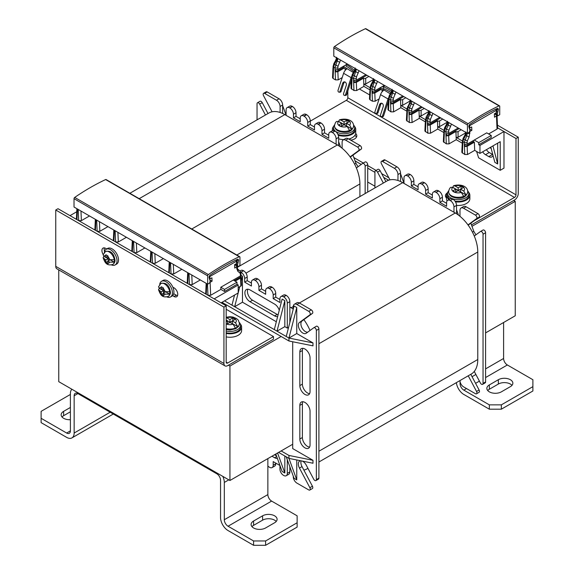 <?xml version="1.0" encoding="UTF-8"?>
<svg xmlns="http://www.w3.org/2000/svg" width="574" height="574" viewBox="0 0 574 574"><rect width="100%" height="100%" fill="white"/><g stroke="black" fill="none" stroke-linecap="round" stroke-linejoin="round"><path stroke-width="0.86" d="M58.756 269.888L58.756 381.667L229.937 480.495L292.704 444.254M485.59 332.898L515.244 315.779L515.244 201.338L513.744 200.469M228.438 365.193L229.937 366.054L281.145 336.493M471.979 226.314L515.244 201.338M351.015 138.269A8.495 4.908 180 0 1 349.272 139.324M367.712 182.051L374.922 186.213M229.937 480.495L229.937 366.054M276.324 321.749L242.479 302.204L234.666 306.717L274.315 329.605L282.121 299.083L284.826 300.647L284.826 326.656L287.301 328.084L287.301 303.115A5.094 2.942 -120 0 0 283.7 296.873L286.247 295.402A5.094 2.942 60 0 1 289.856 301.644L289.856 322.409M242.479 302.204L242.479 276.194L240.98 275.333M239.961 270.985L240.908 270.44A5.094 2.942 60 0 1 243.455 270.691L240.901 272.169A5.094 2.942 -120 0 0 240.678 272.047M240.901 272.169L243.606 270.777A5.094 2.942 60 0 1 247.207 277.02L247.207 280.664L251.412 283.09M252.467 280.062L255.021 278.591A5.094 2.942 60 0 1 257.568 278.842L255.014 280.313A5.094 2.942 -120 0 0 252.467 280.062A5.094 2.942 -120 0 0 251.412 282.394L251.412 286.039L244.653 282.135L244.653 278.498A5.094 2.942 -120 0 0 241.051 272.255M255.014 280.313L257.87 279.014A5.094 2.942 60 0 1 261.471 285.256L261.471 288.901L265.676 291.327M266.731 288.299L269.285 286.828A5.094 2.942 60 0 1 271.832 287.079L269.278 288.55A5.094 2.942 -120 0 0 266.731 288.299A5.094 2.942 -120 0 0 265.676 290.631L265.676 294.275L258.917 290.372L258.917 286.735A5.094 2.942 -120 0 0 255.315 280.492M269.278 288.55L272.133 287.251A5.094 2.942 60 0 1 275.735 293.493L275.735 297.131L279.94 299.563M280.995 296.536L283.549 295.065A5.094 2.942 60 0 1 286.096 295.316L283.549 296.787A5.094 2.942 -120 0 0 280.995 296.536A5.094 2.942 -120 0 0 279.94 298.867L279.94 302.512L273.188 298.609L273.188 294.964A5.094 2.942 -120 0 0 269.579 288.722M279.258 310.254A7.218 4.169 -120 0 0 274.609 304.112L249.984 289.899A7.218 4.169 -120 0 0 246.375 289.54A7.218 4.169 -120 0 0 245.27 295.323A7.218 4.169 -120 0 0 249.984 301.687L274.609 315.901A7.218 4.169 -120 0 0 277.665 316.496M275.793 454.02L282.121 471.433L284.826 472.998L284.826 456.007M267.857 465.98A5.094 2.942 -120 0 0 269.278 467.143L269.579 467.315A5.094 2.942 -120 0 0 272.126 467.573A5.094 2.942 -120 0 0 273.188 465.234L273.188 461.596L279.94 465.5L279.94 469.137A5.094 2.942 -120 0 0 283.549 475.38L283.7 475.466A5.094 2.942 -120 0 0 286.247 475.717A5.094 2.942 -120 0 0 287.301 473.385L287.301 459.724M277.386 458.396A7.218 4.169 60 0 1 274.609 457.736L271.983 456.222M313.863 327.697L316.281 326.297A2.124 1.227 60 0 1 316.346 326.254A2.124 1.227 60 0 1 317.982 326.828A2.124 1.227 60 0 1 318.907 328.967L316.353 330.437A2.124 1.227 -120 0 0 315.427 328.299A2.124 1.227 -120 0 0 313.791 327.732A2.124 1.227 -120 0 0 313.727 327.776L306.222 333.257A6.371 3.681 -120 0 1 306.028 333.386A6.371 3.681 -120 0 1 299.757 329.878A6.371 3.681 -120 0 1 299.463 322.473L302.017 321.002A6.371 3.681 -120 0 0 301.917 327.697A6.371 3.681 -120 0 0 307.671 332.195M316.353 330.437L316.353 479.62L318.907 478.142A2.124 1.227 60 0 1 318.47 479.118L315.915 480.589A2.124 1.227 -120 0 0 316.353 479.62M302.218 461.066A6.371 3.681 60 0 1 306.222 465.091L313.727 479.247A2.124 1.227 -120 0 0 315.915 480.589M293.307 476.262L293.307 476.858A5.094 2.942 -120 0 0 296.909 483.1L308.747 489.931A2.124 1.227 -120 0 0 309.809 490.038A2.124 1.227 -120 0 0 309.874 487.699L299.463 468.075A6.371 3.681 60 0 1 299.657 461.066A6.371 3.681 60 0 1 300.726 460.764M278.591 452.405L286.247 456.825L294.06 478.329L296.758 479.886L296.758 459.968M292.704 341.76L292.704 448.588L312.981 460.298L312.981 463.24L288.952 458.389L296.758 479.886M221.98 302.333L288.952 340.999L312.981 345.857L312.981 342.908L296.758 333.544L288.952 338.057L296.758 307.535L296.758 333.544M284.826 326.656L277.012 331.162L286.247 336.493L294.06 305.978L296.758 307.535M294.362 304.249L296.916 302.778A5.094 2.942 60 0 1 299.463 303.029L296.909 304.507A5.094 2.942 -120 0 0 294.362 304.249A5.094 2.942 -120 0 0 293.307 306.581L293.307 308.912M296.909 304.507L308.747 311.338L311.302 309.867A2.124 1.227 60 0 1 312.672 311.675A2.124 1.227 60 0 1 312.428 313.397L303.861 319.653A31.857 18.39 -120 0 1 310.01 330.488M299.463 322.473L309.874 314.868A2.124 1.227 -120 0 0 310.118 313.146A2.124 1.227 -120 0 0 308.747 311.338M310.046 444.907L310.046 411.271A7.218 4.169 -120 0 0 306.896 404.003A7.218 4.169 -120 0 0 301.336 402.065A7.218 4.169 -120 0 0 299.836 405.373L299.836 439.01A7.218 4.169 -120 0 0 302.993 446.278A7.218 4.169 -120 0 0 308.554 448.215A7.218 4.169 -120 0 0 310.046 444.907M310.046 357.867A7.218 4.169 -120 0 0 306.896 350.599A7.218 4.169 -120 0 0 301.336 348.662A7.218 4.169 -120 0 0 299.836 351.97L299.836 385.606A7.218 4.169 -120 0 0 302.993 392.874A7.218 4.169 -120 0 0 308.554 394.804A7.218 4.169 -120 0 0 310.046 391.504L310.046 357.867M275.735 463.067L275.735 463.763A5.094 2.942 60 0 1 274.681 466.095L272.126 467.573M289.856 466.748L289.856 471.914A5.094 2.942 60 0 1 288.801 474.246L286.247 475.717M318.907 328.967L318.907 478.142M299.463 303.029L311.302 309.867M309.809 490.038L312.364 488.56A2.124 1.227 60 0 0 312.428 486.228L303.861 470.07A31.857 18.39 -120 0 0 307.054 468.85A31.857 18.39 -120 0 0 307.922 468.298M299.384 302.986L455.254 212.997L402.697 182.654A31.857 18.39 60 0 0 397.969 180.501A31.857 18.39 60 0 0 389.968 179.856L381.401 163.705A2.124 1.227 -120 0 1 381.466 161.366A2.124 1.227 -120 0 1 382.528 161.473L394.367 168.304L396.921 166.833A5.094 2.942 60 0 1 400.523 173.075L400.523 181.52M293.257 309.099A31.857 18.39 -120 0 0 291.133 307.757L289.856 307.018M237.306 267.369L386.768 181.075A31.857 18.39 60 0 1 389.968 179.856M455.254 212.997A31.857 18.39 60 0 1 459.982 216.312A31.857 18.39 60 0 1 467.982 224.9A31.857 18.39 60 0 1 474.268 236.029A31.857 18.39 60 0 1 477.776 252.008L477.776 359.511A31.857 18.39 60 0 1 474.268 371.435A31.857 18.39 60 0 1 471.182 374.097L318.907 462.005M410.13 174.46L407.576 175.938A5.094 2.942 -120 0 0 405.029 175.68L407.583 174.209A5.094 2.942 60 0 1 410.13 174.46L410.281 174.546A5.094 2.942 60 0 1 413.883 180.788L413.883 184.433L418.087 186.859M452.778 199.085L450.224 200.556A5.094 2.942 -120 0 0 447.677 200.304L450.231 198.834A5.094 2.942 60 0 1 452.778 199.085L452.929 199.171A5.094 2.942 60 0 1 456.531 205.413L456.531 213.779M438.514 190.848L435.96 192.319A5.094 2.942 -120 0 0 433.413 192.068L435.96 190.597A5.094 2.942 60 0 1 438.514 190.848L438.816 191.02A5.094 2.942 60 0 1 442.418 197.262L442.418 200.907L446.622 203.332M424.243 182.611L421.696 184.082A5.094 2.942 -120 0 0 419.149 183.831L421.696 182.36A5.094 2.942 60 0 1 424.243 182.611L424.545 182.783A5.094 2.942 60 0 1 428.154 189.025L428.154 192.67L432.358 195.095M383.332 183.063L377.549 172.157A2.124 1.227 -120 0 0 375.36 170.815L377.914 169.337A2.124 1.227 60 0 1 380.096 170.679L385.886 181.592M381.466 161.366L384.02 159.895A2.124 1.227 60 0 1 385.082 159.995L396.921 166.833M480.538 231.466L482.956 230.066A2.124 1.227 60 0 1 483.021 230.023A2.124 1.227 60 0 1 484.657 230.597A2.124 1.227 60 0 1 485.59 232.735L485.59 381.911A2.124 1.227 60 0 1 485.145 382.887L482.598 384.358A2.124 1.227 -120 0 0 483.035 383.389L485.59 381.911M466.138 206.798L463.591 208.276A5.094 2.942 -120 0 0 461.044 208.018L463.591 206.547A5.094 2.942 60 0 1 466.138 206.798L477.977 213.636A2.124 1.227 60 0 1 479.347 215.444A2.124 1.227 60 0 1 479.103 217.166L468.693 224.771A6.371 3.681 -120 0 0 468.226 225.23M470.795 374.32L479.103 389.997A2.124 1.227 60 0 1 479.039 392.329L476.492 393.807A2.124 1.227 -120 0 0 476.549 391.468L468.241 375.798M405.029 175.68A5.094 2.942 -120 0 0 403.974 178.019L403.974 183.393M407.576 175.938L410.281 174.546M413.883 184.433L411.336 185.904L411.336 182.267A5.094 2.942 -120 0 0 407.727 176.024M411.336 185.904L418.087 189.807L418.087 186.163A5.094 2.942 -120 0 1 419.149 183.831M421.696 184.082L424.545 182.783M428.154 192.67L425.599 194.141L425.599 190.503A5.094 2.942 -120 0 0 421.998 184.261M425.599 194.141L432.358 198.044L432.358 194.399A5.094 2.942 -120 0 1 433.413 192.068M435.96 192.319L438.816 191.02M442.418 200.907L439.863 202.378L439.863 198.733A5.094 2.942 -120 0 0 436.262 192.491M439.863 202.378L446.622 206.281L446.622 202.636A5.094 2.942 -120 0 1 447.677 200.304M450.224 200.556L452.929 199.171M453.977 212.258L453.977 206.884A5.094 2.942 -120 0 0 450.375 200.642M374.922 187.92L374.922 171.784A2.124 1.227 -120 0 1 375.36 170.815M474.268 236.029L480.409 231.544A2.124 1.227 -120 0 1 480.474 231.501A2.124 1.227 -120 0 1 482.11 232.068A2.124 1.227 -120 0 1 483.035 234.206L483.035 383.389M474.268 371.435L480.409 383.016A2.124 1.227 -120 0 0 482.598 384.358M394.367 168.304A5.094 2.942 -120 0 1 397.969 174.546L397.969 180.501M463.591 208.276L475.43 215.107A2.124 1.227 -120 0 1 476.793 216.922A2.124 1.227 -120 0 1 476.549 218.637L467.982 224.9M459.982 216.312L459.982 210.357A5.094 2.942 -120 0 1 461.044 208.018M476.492 393.807A2.124 1.227 -120 0 1 475.43 393.699L463.591 386.869A5.094 2.942 -120 0 1 459.982 380.627L459.982 380.562M475.918 234.823L473.801 231.336L470.845 223.2M472.445 232.118L473.801 231.336M458.483 215.128L456.531 209.761M403.974 183.178L400.523 173.671M312.981 460.298L288.952 455.44L288.952 458.389L286.247 456.825M281.145 450.934L288.952 455.44M277.558 453.001L284.826 472.998M247.882 289.203A7.218 4.169 -120 0 0 252.538 300.209L277.163 314.43A7.218 4.169 -120 0 0 278.081 314.868M276.46 455.856L274.537 454.744M302.842 401.735A7.218 4.169 -120 0 0 302.39 403.902L302.39 437.539A7.218 4.169 -120 0 0 309.594 447.074M302.842 348.332A7.218 4.169 -120 0 0 302.39 350.499L302.39 384.135A7.218 4.169 -120 0 0 309.594 393.664M302.017 321.002L303.861 319.653M299.463 468.075L302.017 466.597L303.861 470.07M302.017 466.597A6.371 3.681 60 0 1 301.171 460.857M273.188 298.609L275.735 297.131M258.917 290.372L261.471 288.901M244.653 282.135L247.207 280.664M312.981 342.908L288.952 338.057L286.247 336.493M287.301 328.084L288.593 327.338M238.181 292.984L234.666 306.717L224.534 300.862M238.196 292.927L239.745 286.878M241.267 280.923L242.479 276.194M231.968 305.153L234.544 295.086M274.315 329.605L277.012 331.162L284.826 300.647M288.952 340.999L288.952 338.057M129.875 193.28L268.897 113.021A31.857 18.39 60 0 1 272.09 111.801A31.857 18.39 60 0 1 280.09 112.447A31.857 18.39 60 0 1 284.826 114.599L337.376 144.942A31.857 18.39 60 0 1 342.111 148.25A31.857 18.39 60 0 1 350.111 156.846A31.857 18.39 60 0 1 356.389 167.974A31.857 18.39 60 0 1 359.905 183.953L359.905 196.588M334.9 131.03L332.346 132.501A5.094 2.942 -120 0 0 329.799 132.25L332.353 130.779A5.094 2.942 60 0 1 334.9 131.03L335.051 131.116A5.094 2.942 60 0 1 338.653 137.358L338.653 145.724M328.744 135.277L324.54 132.845L321.985 134.323L321.985 130.678A5.094 2.942 -120 0 0 318.383 124.436L320.938 122.965A5.094 2.942 60 0 1 324.54 129.207L324.54 132.845M320.636 122.793L318.082 124.264A5.094 2.942 -120 0 0 315.535 124.013L318.089 122.542A5.094 2.942 60 0 1 320.636 122.793L320.938 122.965M314.48 127.041L310.276 124.615L307.721 126.086L307.721 122.449A5.094 2.942 -120 0 0 304.12 116.206L306.674 114.728A5.094 2.942 60 0 1 310.276 120.971L310.276 124.615M306.373 114.556L303.818 116.027A5.094 2.942 -120 0 0 301.271 115.776L303.825 114.305A5.094 2.942 60 0 1 306.373 114.556L306.674 114.728M300.216 118.804L296.012 116.379L293.458 117.849L293.458 114.212A5.094 2.942 -120 0 0 289.856 107.969L292.403 106.491A5.094 2.942 60 0 1 296.012 112.734L296.012 116.379M292.252 106.405L289.705 107.883A5.094 2.942 -120 0 0 287.158 107.625L289.705 106.154A5.094 2.942 60 0 1 292.252 106.405L292.403 106.491M362.66 163.411L365.086 162.012A2.124 1.227 60 0 1 365.15 161.968A2.124 1.227 60 0 1 366.786 162.542A2.124 1.227 60 0 1 367.712 164.681L367.712 192.082M348.267 138.743L345.713 140.221A5.094 2.942 -120 0 0 343.166 139.963L345.72 138.492A5.094 2.942 60 0 1 348.267 138.743L360.106 145.581A2.124 1.227 60 0 1 361.469 147.389A2.124 1.227 60 0 1 361.225 149.111L350.822 156.716A6.371 3.681 -120 0 0 350.348 157.176M267.204 91.94L264.65 93.418A2.124 1.227 -120 0 0 263.588 93.311L266.142 91.84A2.124 1.227 60 0 1 267.204 91.94L279.043 98.778A5.094 2.942 60 0 1 282.645 105.02L282.645 113.465M268.008 113.537L262.225 102.624A2.124 1.227 60 0 0 260.036 101.282L257.482 102.76A2.124 1.227 -120 0 0 257.044 103.729L257.044 119.866M287.158 107.625A5.094 2.942 -120 0 0 286.096 109.964L286.096 115.338M301.271 115.776A5.094 2.942 -120 0 0 300.216 118.108L300.216 121.753L293.458 117.849M315.535 124.013A5.094 2.942 -120 0 0 314.48 126.345L314.48 129.989L307.721 126.086M329.799 132.25A5.094 2.942 -120 0 0 328.744 134.581L328.744 138.226L321.985 134.323M332.346 132.501L335.051 131.116M336.106 144.203L336.106 138.829A5.094 2.942 -120 0 0 332.497 132.587M356.389 167.974L362.531 163.49A2.124 1.227 -120 0 1 362.596 163.447A2.124 1.227 -120 0 1 364.232 164.013A2.124 1.227 -120 0 1 365.157 166.151L365.157 193.553M265.453 115.008L259.67 104.102A2.124 1.227 -120 0 0 257.482 102.76M264.65 93.418L276.489 100.249A5.094 2.942 -120 0 1 280.09 106.491L280.09 112.447M272.09 111.801L263.523 95.65A2.124 1.227 -120 0 1 263.588 93.311M345.713 140.221L357.552 147.052A2.124 1.227 -120 0 1 358.922 148.86A2.124 1.227 -120 0 1 358.678 150.582L350.111 156.846M342.111 148.25L342.111 142.302A5.094 2.942 -120 0 1 343.166 139.963M354.567 164.064L355.923 163.281L358.04 166.769M340.604 147.073L338.653 141.706M355.923 163.281L352.967 155.145M286.096 115.123L282.645 105.616M460.061 381.509L460.061 383.611L460.599 383.303M489.342 404.857L501.353 404.857L532.887 386.646L532.887 390.987L501.353 409.19L489.342 409.19L489.342 404.857L463.814 390.119A5.31 3.064 60 0 1 460.061 383.611M489.342 409.19L463.814 394.453A10.619 6.127 -120 0 1 456.373 382.643M503.606 322.495L503.606 358.47A5.31 3.064 -120 0 0 507.359 364.978L532.887 379.715L532.887 386.646M511.979 385.348A8.495 4.908 0 0 0 498.354 384.049L489.342 389.251A8.495 4.908 0 0 0 487.728 390.55M510.365 386.646A8.495 4.908 0 0 0 512.855 383.181A8.495 4.908 0 0 0 507.61 378.653A8.495 4.908 0 0 0 498.354 379.715L489.342 384.917A8.495 4.908 0 0 0 486.852 388.383A8.495 4.908 0 0 0 492.097 392.917A8.495 4.908 0 0 0 501.353 391.848L510.365 386.646M501.353 409.19L501.353 404.857M71.894 389.251A10.619 6.127 -120 0 0 70.394 393.585L70.394 430.866A5.31 3.064 60 0 1 69.296 433.291A5.31 3.064 60 0 1 66.641 433.033L41.113 418.295L41.113 422.629L66.641 437.366A10.619 6.127 -120 0 0 71.951 437.89A10.619 6.127 -120 0 0 74.146 433.033L74.146 395.751A5.31 3.064 60 0 1 75.244 393.319A5.31 3.064 60 0 1 77.899 393.585L216.8 473.78A5.31 3.064 60 0 1 220.552 480.28L220.552 517.554A10.619 6.127 -120 0 0 228.065 530.563L253.586 545.3L253.586 540.966L265.604 540.966L297.138 522.756L297.138 515.825L271.61 501.088L228.065 526.229A5.31 3.064 60 0 1 224.305 519.728L224.305 482.447A10.619 6.127 -120 0 0 222.805 476.377M267.857 458.604L267.857 494.587A5.31 3.064 -120 0 0 271.61 501.088M253.586 540.966L228.065 526.229M297.138 522.756L297.138 527.097L265.604 545.3L253.586 545.3M251.979 526.659A8.495 4.908 180 0 1 253.586 525.361L262.598 520.159A8.495 4.908 180 0 1 276.223 521.457M265.604 527.958A8.495 4.908 180 0 1 256.348 529.027A8.495 4.908 180 0 1 251.103 524.493A8.495 4.908 180 0 1 253.586 521.027L262.598 515.825A8.495 4.908 180 0 1 271.854 514.763A8.495 4.908 180 0 1 277.099 519.291A8.495 4.908 180 0 1 274.609 522.756L265.604 527.958M265.604 545.3L265.604 540.966M70.394 411.788L63.635 415.691A8.495 4.908 0 0 0 62.021 416.989M70.394 407.454L63.635 411.357A8.495 4.908 0 0 0 61.145 414.823A8.495 4.908 0 0 0 70.394 419.709M70.394 394.453L41.113 411.357L41.113 418.295M474.526 220.516L514.491 197.434L346.316 100.335A2.124 1.227 120 0 0 347.815 97.738L347.815 90.986M471.455 224.886L514.491 200.039A5.31 3.064 120 0 0 518.25 193.538L518.25 137.186L515.997 138.485L515.997 194.837A2.124 1.227 -60 0 1 514.491 197.434M388.878 177.797L381.667 173.628M376.07 170.399L367.712 165.577M363.306 163.03L353.849 157.577M310.276 121.143L346.316 100.335M350.657 140.128A7.641 4.413 0 0 0 356.813 135.794A7.641 4.413 0 0 0 355.686 133.491M447.211 192.957A7.641 4.413 0 0 0 445.431 195.791A7.641 4.413 0 0 0 446.5 198.044M388.605 180.236L383.654 177.38M374.922 172.336L367.712 168.175M361.233 164.437L355.048 160.863M356.476 137.1A7.641 4.413 0 0 0 354.847 135.442M446.5 196.136A7.641 4.413 0 0 0 445.768 197.09M518.25 137.186L497.45 125.175M515.997 138.485L497.565 127.844L503.979 131.546L479.957 145.416L478.752 144.727L478.752 142.646L474.26 140.049L486.723 132.852L491.215 135.45L491.215 137.53L478.752 144.727M226.185 305.806L58.003 208.706L55.75 210.005L55.75 266.358A5.31 3.064 -60 0 0 56.855 268.79L225.03 365.889A5.31 3.064 120 0 0 227.684 365.624L273.482 339.184L273.482 336.579L227.684 363.019A2.124 1.227 -60 0 1 226.622 363.127A2.124 1.227 -60 0 1 226.185 362.158L226.185 305.806L223.932 307.104L223.932 363.457A5.31 3.064 120 0 0 225.03 365.889M226.185 309.271L273.482 336.579M55.75 210.005L223.932 307.104M172.817 287.129L174.001 287.818A5.31 3.064 60 0 1 177.474 292.496A5.31 3.064 60 0 1 176.656 296.744A5.31 3.064 60 0 1 174.001 296.485L172.595 295.667M103.184 254.497A5.31 3.064 60 0 1 103.026 248.104A5.31 3.064 60 0 1 105.681 248.37L106.714 248.965M177.531 295.66A5.31 3.064 60 0 1 176.254 295.187L173.714 293.716M104.561 251.362A5.31 3.064 60 0 1 104.403 247.889M354.395 126.237A11.681 6.745 180 0 1 355.744 129.38A11.681 6.745 180 0 1 338.258 135.234M332.59 130.664A11.681 6.745 180 0 1 332.382 129.38A11.681 6.745 180 0 1 333.731 126.237M355.744 129.38L355.744 132.852A11.681 6.745 180 0 1 348.755 139.023M343.812 139.59A11.681 6.745 180 0 1 338.653 138.829M468.52 192.125A11.681 6.745 180 0 1 469.862 195.268A11.681 6.745 180 0 1 455.455 201.826M449.083 199.494A11.681 6.745 180 0 1 446.5 195.268A11.681 6.745 180 0 1 447.849 192.125M469.862 195.268L469.862 198.733A11.681 6.745 180 0 1 456.531 205.413L453.977 206.884M447.096 200.85A11.681 6.745 180 0 1 446.5 198.733L446.5 195.268M240.269 323.901A11.681 6.745 180 0 1 241.618 327.044A11.681 6.745 180 0 1 226.185 333.429M241.618 327.044L241.618 330.509A11.681 6.745 180 0 1 226.185 336.895M467.631 190.74A10.619 6.127 180 0 1 468.8 193.538L468.8 195.268A10.619 6.127 180 0 1 454.995 201.115M449.837 199.056A10.619 6.127 180 0 1 447.562 195.268L447.562 193.538A10.619 6.127 180 0 1 448.732 190.74M468.8 193.538A10.619 6.127 180 0 1 462.249 199.2A10.619 6.127 180 0 1 450.676 197.872A10.619 6.127 180 0 1 447.562 193.538M463.634 196.337A9.557 5.518 180 0 1 451.422 195.705A9.557 5.518 180 0 1 448.624 191.802C449.026 189.406 449.758 187.913 450.827 187.325L452.642 187.389A6.371 3.681 0 0 0 453.675 191.802A6.371 3.681 0 0 0 461.324 192.398L463.634 196.337A9.557 5.518 0 0 0 466.031 194.945L460.585 191.802L460.585 189.198L463.512 187.511L461.109 186.119L458.181 187.813L458.181 190.417L452.735 187.268A9.557 5.518 0 0 0 452.556 187.339M460.585 189.198L463.727 191.013L466.031 194.945A9.557 5.518 180 0 0 467.738 191.802C466.016 199.716 456.961 198.934 451.867 196.674C449.844 195.533 448.76 193.912 448.624 191.802M452.735 187.268L453.546 185.754L455.046 185.998L458.181 187.813M452.642 187.389L455.778 189.198L455.778 191.802L455.103 192.19M455.778 189.198L452.85 190.891L455.254 192.276L458.181 190.59L461.324 192.398M461.259 188.81L458.181 190.417M461.109 186.119L461.109 188.724M353.512 124.852A10.619 6.127 180 0 1 354.682 127.65L354.682 129.38A10.619 6.127 180 0 1 348.927 134.833A10.619 6.127 180 0 1 337.899 134.373M333.645 130.563A10.619 6.127 180 0 1 333.444 129.38L333.444 127.65A10.619 6.127 180 0 1 334.613 124.852M354.682 127.65A10.619 6.127 180 0 1 348.124 133.312A10.619 6.127 180 0 1 336.551 131.984A10.619 6.127 180 0 1 333.444 127.65M349.509 130.449A9.557 5.518 180 0 1 337.304 129.817A9.557 5.518 180 0 1 334.506 125.914C334.9 123.518 335.632 122.025 336.701 121.437L338.517 121.501A6.371 3.681 0 0 0 339.557 125.914A6.371 3.681 0 0 0 347.198 126.51L349.509 130.449A9.557 5.518 0 0 0 351.912 129.057L346.466 125.914L346.466 123.31L349.394 121.623L346.99 120.231L344.063 121.925L344.063 124.529L338.61 121.379A9.557 5.518 0 0 0 338.438 121.451M346.466 123.31L349.602 125.125L351.912 129.057A9.557 5.518 180 0 0 353.62 125.914C351.891 133.835 342.843 133.046 337.742 130.786C335.718 129.645 334.642 128.024 334.506 125.914M338.61 121.379L339.428 119.866L340.92 120.11L344.063 121.925M338.517 121.501L341.659 123.31L341.659 125.914L340.985 126.302M341.659 123.31L338.732 125.003L341.135 126.388L344.063 124.702L347.198 126.51M347.141 122.922L344.063 124.529M346.99 120.231L346.99 122.836M239.387 322.516A10.619 6.127 180 0 1 240.556 325.307L240.556 327.044A10.619 6.127 180 0 1 226.185 332.776M240.556 325.307A10.619 6.127 180 0 1 226.185 331.047M226.185 323.944A6.371 3.681 0 0 0 233.08 324.174L235.39 328.113A9.557 5.518 0 0 0 237.787 326.721L232.341 323.578L232.341 320.974L235.268 319.288L232.865 317.896L229.937 319.589L229.937 322.186L226.185 320.019M232.341 320.974L235.483 322.789L237.787 326.721A9.557 5.518 180 0 0 239.494 323.578L238.576 326.398L235.735 328.73L229.973 329.993L226.185 329.498M226.185 317.515L229.937 319.589M226.185 320.199L227.534 320.974L227.534 323.578L226.859 323.966M227.534 320.974L226.185 321.756M226.185 323.578L227.01 324.052L229.937 322.366L233.08 324.174M233.015 320.586L229.937 322.186M232.865 317.896L232.865 320.5M221.076 302.857L238.196 292.97L238.196 284.998L236.997 284.302L236.997 282.221L233.252 280.062L220.789 287.258L220.882 289.389L224.534 291.499L224.534 289.418L220.789 287.258M209.74 282.48L210.113 282.308L210.672 295.287L207.967 295.287L214.174 298.867L238.196 284.998M77.454 209.015L76.973 219.655L76.414 218.852L76.873 208.678M76.973 219.655L70.021 215.645L76.737 211.763M210.672 295.287L220.882 289.389M236.997 284.302L224.534 291.499M95.923 219.677L95.449 230.325L94.889 229.514L95.341 219.34M95.449 230.325L78.674 220.638L81.379 220.638L89.487 215.96M206.748 283.656L206.267 294.304L205.707 293.493L206.159 283.319M206.267 294.304L189.492 284.618L192.197 284.618L200.304 279.94M188.272 272.994L187.798 283.642L187.232 282.831L187.691 272.657M187.798 283.642L171.023 273.956L173.728 273.956L181.836 269.278M169.804 262.332L169.323 272.973L168.763 272.162L169.222 261.995M169.323 272.973L152.555 263.294L155.26 263.294L163.368 258.616M151.335 251.663L150.854 262.311L150.295 261.5L150.754 251.333M150.854 262.311L134.086 252.632L136.791 252.632L144.899 247.946M132.867 241.001L132.386 251.649L131.826 250.838L132.285 240.664M132.386 251.649L115.618 241.97L118.323 241.97L126.431 237.284M114.398 230.339L113.917 240.987L113.358 240.176L113.817 230.002M113.917 240.987L97.142 231.3L99.847 231.308L107.962 226.622M241.109 277.271L241.46 285.4L238.196 287.768M172.975 287.222A4.886 2.82 60 0 1 173.169 287.997M236.689 266.96L236.761 268.639A1.909 1.048 177.5 0 0 237.32 267.857L237.32 267.857A1.909 1.048 177.5 0 1 237.32 267.857L237.249 266.185L234.737 268.087L234.594 264.707L236.545 263.581L236.445 261.192L209.869 276.539L209.969 278.928L209.56 279.108M209.969 278.928L211.921 277.802L212.064 281.181L209.79 279.868M236.079 259.993A1.909 1.105 -120 0 1 236.445 261.192A1.909 1.048 -2.5 0 0 237.005 260.409L237.105 262.777L236.545 263.581M210.113 282.308L212.064 281.181M241.015 275.039L240.944 273.281A1.909 1.048 177.5 0 1 240.384 274.063L240.463 275.9L233.252 280.062M240.886 274.716L240.463 275.9M241.109 277.228L240.901 275.506M234.242 280.636L240.922 276.776L240.549 278.031L235.146 281.152M236.761 268.639L237.88 271.33L239.954 273.037L240.384 274.063M236.997 282.221L224.534 289.418M209.646 275.635A1.909 1.105 -120 0 1 209.869 276.539A1.909 1.048 177.5 0 1 209.108 276.812M237.32 267.857L237.751 269.156A1.909 1.507 129.5 0 1 237.88 271.33M462.343 140.967L456.136 137.38L455.957 131.561A1.485 0.861 0 0 0 458.059 131.561L461.209 129.738M465.837 132.795L458.059 137.286L456.136 137.38L456.23 139.697L462.343 143.227M345.189 70.43L345.118 68.787M369.993 87.65L363.787 84.062L363.607 78.243A1.485 0.861 0 0 0 365.71 78.243L368.86 76.428M373.495 79.477L365.71 83.969L363.787 84.062L363.88 86.38L369.993 89.91M382.076 90.62L382.126 91.761M406.93 108.974L400.724 105.386L400.544 99.575A1.485 0.861 0 0 0 402.647 99.575L405.804 97.752M410.432 100.802L402.647 105.293L400.724 105.386L400.824 107.704L406.93 111.234M425.399 119.636L419.199 116.056L419.02 110.237A1.485 0.861 0 0 0 421.122 110.237L424.272 108.414M428.9 111.464L421.122 115.955L419.199 116.056L419.293 118.373L425.406 121.896M443.867 130.305L437.668 126.718L437.488 120.899A1.485 0.861 0 0 0 439.591 120.899L442.741 119.076M447.368 122.126L439.591 126.624L437.668 126.718L437.761 129.035L443.874 132.558M479.957 145.416L479.957 153.394L474.698 150.359L474.354 142.18L473.45 141.663L473.45 140.515M488.618 133.95L497.027 129.093L497.586 128.282L497.027 115.338L494.515 117.24L494.372 113.86L496.323 112.734L496.223 110.344A1.909 1.048 -2.5 0 0 496.783 109.562A1.909 1.909 0 0 0 496.582 108.787M459.186 128.569L446.5 135.895L448.674 135.679L455.878 131.518M462.737 143.801L462.178 144.555M340.554 60.083L338 66.275L337.763 69.569L335.718 69.813L335.682 71.915L337.856 71.7L344.013 68.148M335.682 71.915L343.338 67.495M351.919 79.822L351.489 80.999L351.36 80.568M359.023 70.745L356.476 76.945L356.232 80.231L354.187 80.482L354.151 82.577L356.325 82.362L363.536 78.2M354.151 82.577L366.836 75.251M370.388 90.484L369.828 91.237M377.491 81.408L374.944 87.607L374.7 90.893L372.655 91.144L372.619 93.239L374.793 93.024L380.949 89.472M372.619 93.239L380.275 88.819M388.856 101.146L388.297 101.899M395.967 92.07L393.412 98.269L393.176 101.562L391.124 101.806L391.088 103.908L393.262 103.693L400.473 99.532M391.088 103.908L403.773 96.583M407.325 111.808L406.765 112.561M414.435 102.732L411.881 108.931L411.644 112.224L409.592 112.468L409.556 114.57L411.737 114.355L418.941 110.194M409.556 114.57L422.249 107.245M425.8 122.47L425.241 123.223M432.904 113.401L430.349 119.593L430.113 122.886L428.068 123.13L428.032 125.232L430.206 125.017L437.41 120.856M428.032 125.232L440.717 117.907M444.269 133.139L443.709 133.886M469.518 131.625L471.842 130.334L471.699 126.954L469.338 128.26M474.698 150.359L467.494 154.521L464.789 154.521L464.273 142.452L466.727 135.873L469.123 136.956L469.891 131.46M473.45 141.663L464.969 146.557L465.005 144.461L467.049 144.21L474.26 140.049M464.969 146.557L467.143 146.341L474.354 142.18M342.204 77.569L338.208 79.879L335.503 79.879L333.099 78.495L332.54 77.684L332.891 69.963M363.88 86.38L356.676 90.541L353.971 90.541L351.008 88.346L351.36 80.625M379.149 98.893L375.145 101.203L372.44 101.203L370.043 99.819L369.477 99.008L369.828 91.288M400.824 107.704L393.613 111.865L390.908 111.865L387.952 109.67L388.297 101.95M419.293 118.373L412.082 122.535L409.377 122.527L406.421 120.332L406.765 112.612M437.761 129.035L430.55 133.197L427.852 133.197L424.889 131.001L425.234 123.281M456.23 139.697L449.026 143.859L446.321 143.859L443.358 141.663L443.709 133.943M464.789 154.521L461.826 152.325L462.178 144.605M479.957 153.394L500.227 141.692L500.227 170.299L503.979 168.132L503.979 131.546M462.307 144.978L462.271 142.481M446.5 135.895L446.536 133.799L448.581 133.548L458.196 128.002M446.321 143.859L445.804 131.79L446.421 129.179L448.258 125.211L450.655 126.294L451.372 124.063M448.581 133.548L448.825 130.262L445.166 128.447L444.434 131.001L443.917 142.474M443.838 134.309L443.802 131.819M492.786 154.557A6.156 3.559 60 0 1 492.571 154.435L489.263 152.526A6.156 3.559 60 0 1 486.422 149.663M496.783 109.562L496.883 111.93L496.323 112.734M469.424 124.788A1.909 1.105 -120 0 1 469.647 125.692L496.223 110.344A1.909 1.105 -120 0 0 495.857 109.146M469.747 128.081L469.647 125.692A1.909 1.048 177.5 0 1 468.886 125.964M469.568 129.014L471.842 130.334M467.487 133.312A1.909 1.048 -2.5 0 0 469.963 133.132M466.526 132.788L465.708 135.285L466.727 135.873L467.265 133.211M467.049 144.21L467.293 140.924L463.634 139.116L462.902 141.663L462.386 153.136M463.003 138.585L463.634 139.116L465.708 135.285L465.076 134.761L463.003 138.585L462.271 142.517M448.05 122.126L447.239 124.623L448.258 125.211L448.789 122.549M444.534 127.923L445.166 128.447L447.239 124.623L446.608 124.092L444.534 127.923L443.802 131.855M432.186 115.632L429.79 114.549L427.953 118.517L427.336 121.128L427.852 133.197M430.113 122.886L439.727 117.34M425.363 123.647L425.334 121.157M406.894 112.985L406.866 110.495M413.718 104.963L411.314 103.887L409.484 107.855L408.222 107.123L407.497 109.67L406.98 121.143M411.881 108.931L409.484 107.855L408.86 110.459L407.497 109.67A1.909 1.155 -177.4 0 1 406.937 108.809L406.858 110.531M411.644 112.224L421.259 106.671M411.852 101.225L411.314 103.887L409.664 102.768L406.937 108.809M411.113 100.794L408.222 107.123L407.59 106.592M393.176 101.562L402.783 96.009M393.384 90.563L390.392 99.797L390.908 111.865M393.412 98.269L389.753 96.461L389.029 99.008L388.512 110.481M388.426 102.323L388.39 99.833M392.645 90.132L391.827 92.636L391.195 92.105L389.122 95.93L388.39 99.862M395.242 94.301L391.827 92.636L389.753 96.461L389.122 95.93M374.7 90.893L384.315 85.347L380.275 87.693L390.27 93.82M369.957 91.661L369.921 89.164M374.176 79.47L373.358 81.967L372.727 81.443L370.653 85.268L369.921 89.2M374.915 79.901L371.923 89.135L372.44 101.203M376.774 83.639L373.358 81.967L371.285 85.799L370.56 88.346L370.043 99.819M356.232 80.231L365.846 74.685M351.489 80.999L351.453 78.502M355.708 68.808L354.89 71.305L354.258 70.774L352.185 74.606L351.453 78.538M356.447 69.232L353.455 78.473L353.971 90.541M358.305 72.977L354.89 71.305L352.816 75.137L352.084 77.684L351.568 89.157M337.763 69.569L346.172 64.719L343.338 66.369L353.326 72.496M332.891 69.906L332.985 67.84M333.078 70.415L333.451 69.16M337.232 58.146L336.421 60.643L335.79 60.112L333.716 63.936L332.985 67.883M337.971 58.57L334.986 67.811L335.503 79.879M339.837 62.315L336.421 60.643L334.348 64.467L333.616 67.022L333.099 78.495M429.582 111.464L428.771 113.961L428.139 113.43L426.059 117.254L425.334 121.193M430.321 111.887L429.79 114.549L428.771 113.961L425.965 120.339L425.449 131.812M500.227 170.299L478.608 157.814L476.599 151.457M490.835 147.116L494.824 162.327L497.672 163.97L497.672 143.163M359.374 88.984L369.663 94.918M490.117 147.525A6.156 3.559 60 0 1 491.301 148.881M493.001 155.375A6.156 3.559 60 0 1 491.896 156.91A6.156 3.559 60 0 1 488.818 156.602L485.511 154.693A6.156 3.559 60 0 1 482.669 151.83M492.937 145.896L497.672 163.97M478.752 142.646L491.215 135.45M104.317 252.438A9.026 5.209 60 0 1 106.125 249.31L107.625 248.442A9.026 5.209 60 0 1 112.138 248.886A9.026 5.209 60 0 1 118.036 256.843A9.026 5.209 60 0 1 116.651 264.076L115.152 264.944A9.026 5.209 60 0 1 111.535 264.937M106.125 249.31A9.026 5.209 60 0 1 110.638 249.755A9.026 5.209 60 0 1 116.529 257.712A9.026 5.209 60 0 1 115.152 264.944M110.696 260.108L114.283 262.182A7.433 4.291 -120 0 0 114.391 261.026A7.433 4.291 -120 0 0 114.283 259.749L109.699 259.699L107.934 258.687L107.998 255.961L105.896 254.748L105.831 257.475L107.955 256.248M108.084 258.774L108.084 261.026M105.982 257.382L107.934 258.515M114.283 259.749A7.433 4.291 60 0 0 110.646 253.055A7.433 4.291 60 0 0 105.415 251.556L103.09 254.856L104.066 256.456L105.831 257.475M109.699 262.131L107.934 261.113L107.934 263.15A4.248 2.454 -120 0 0 109.699 262.131L114.283 262.182A7.433 4.291 60 0 1 112.848 264.427C105.946 266.429 104.64 261.443 103.083 257.719L105.831 259.9L107.934 258.687M107.934 263.15L107.998 263.76L105.896 262.548L105.831 259.9M103.083 257.719L103.851 256.313M105.896 262.548L107.934 261.371M107.934 261.113L110.057 259.886M159.73 284.431A9.026 5.209 60 0 1 161.531 281.296L163.038 280.435A9.026 5.209 60 0 1 167.551 280.88A9.026 5.209 60 0 1 173.441 288.83A9.026 5.209 60 0 1 172.057 296.062L170.557 296.93A9.026 5.209 60 0 1 166.948 296.93M161.531 281.296A9.026 5.209 60 0 1 166.044 281.748A9.026 5.209 60 0 1 171.942 289.698A9.026 5.209 60 0 1 170.557 296.93M166.108 292.094L169.696 294.168A7.433 4.291 -120 0 0 169.796 293.013A7.433 4.291 -120 0 0 169.696 291.743L165.104 291.692L163.346 290.674L163.411 287.947L161.308 286.735L161.244 289.461L163.368 288.234M163.49 290.76L163.49 293.013M161.387 289.375L163.346 290.501M169.696 291.743A7.433 4.291 60 0 0 166.058 285.041A7.433 4.291 60 0 0 160.828 283.542L158.503 286.849L159.479 288.442L161.244 289.461M165.104 294.118L163.346 293.106L163.346 295.136A4.248 2.454 -120 0 0 165.104 294.118L169.696 294.168A7.433 4.291 60 0 1 168.261 296.421C161.359 298.423 160.046 293.429 158.496 289.705L161.244 291.886L163.346 290.674M163.346 295.136L163.411 295.754L161.308 294.541L161.244 291.886M158.496 289.705L159.256 288.306M161.308 294.541L163.346 293.364M163.346 293.106L165.47 291.879M343.338 66.369L343.338 67.754L346.201 69.411M339.076 92.22L340.16 92.177A1.378 1.062 -92.2 0 0 341.085 91.366L339.995 91.41A1.378 1.062 87.8 0 1 338.043 90.283L343.604 73.307A5.31 3.064 -60 0 1 347.005 68.844M344.63 95.428L345.72 95.392A1.378 1.062 -92.2 0 0 346.639 94.574L345.555 94.617A1.378 1.062 87.8 0 1 343.596 93.49L346.237 85.447A2.547 1.959 -92.2 0 0 344.335 81.86A2.547 1.959 -92.2 0 0 342.628 83.366L343.718 83.323L341.085 91.366M351.51 79.693L346.639 94.574M344.881 81.939A2.547 1.959 -92.2 0 0 343.718 83.323M339.995 91.41L342.628 83.366M345.555 94.617L351.109 77.648A5.31 3.064 120 0 1 351.546 76.564M380.275 87.693L380.275 89.085L383.138 90.735M376.013 113.552L377.104 113.508A1.378 1.062 -92.2 0 0 378.022 112.691L376.939 112.734A1.378 1.062 87.8 0 1 374.98 111.607L380.54 94.638A5.31 3.064 -60 0 1 383.941 90.168M381.566 116.759L382.657 116.716A1.378 1.062 -92.2 0 0 383.583 115.898L382.492 115.941A1.378 1.062 87.8 0 1 380.54 114.814L383.174 106.771A2.547 1.959 -92.2 0 0 381.272 103.184A2.547 1.959 -92.2 0 0 379.572 104.69L380.655 104.647L378.022 112.691M388.454 101.017L383.583 115.898M381.818 103.263A2.547 1.959 -92.2 0 0 380.655 104.647M376.939 112.734L379.572 104.69M382.492 115.941L388.046 98.972A5.31 3.064 120 0 1 388.49 97.889M353.763 71.693A42.469 21.145 -113.9 0 0 346.172 66.283L346.172 64.553A42.469 21.145 66.1 0 1 354.388 70.537M346.172 64.553L347.37 64.015M385.003 85.741L383.202 86.782L383.202 88.518A42.469 24.524 60 0 1 390.944 92.572M391.59 91.28A42.469 24.524 -120 0 0 383.202 86.782M208.348 274.573A1.062 0.61 120 0 0 207.666 275.829L207.666 284.187L74.024 207.027L74.024 198.676A1.062 0.61 -60 0 1 74.706 197.42A233.596 134.868 -60 0 1 105.623 179.562A1.062 0.61 -60 0 1 106.09 179.547L239.731 256.707A1.062 0.61 120 0 0 239.272 256.721A233.596 134.868 -60 0 0 208.348 274.573L74.706 197.42M235.892 263.961L237.543 264.923A1.062 0.61 120 0 0 237.564 265.468L238.045 266.645L239.954 265.547L239.954 257.195A1.062 0.61 120 0 0 239.731 256.707M237.543 264.923L238.497 260.711L236.868 259.771M207.666 284.187L209.567 283.09L210.048 281.353A1.062 0.61 120 0 0 210.07 280.779L209.115 277.673A1.909 1.105 -60 0 1 210.299 274.989A231.473 133.642 120 0 1 237.313 259.391A1.909 1.105 -60 0 1 238.16 259.355A1.909 1.105 -60 0 1 238.497 260.711M238.045 266.645L234.644 264.679M468.126 123.726A1.062 0.61 120 0 0 467.444 124.981L467.444 133.34L333.803 56.18L333.803 47.829A1.062 0.61 -60 0 1 334.484 46.566A233.596 134.868 -60 0 1 365.401 28.714A1.062 0.61 -60 0 1 365.868 28.7L499.509 105.86A1.062 0.61 120 0 0 499.05 105.874A233.596 134.868 -60 0 0 468.126 123.726L334.484 46.566M495.671 113.114L497.321 114.068A1.062 0.61 120 0 0 497.342 114.621L497.823 115.797L499.724 114.7L499.724 106.341A1.062 0.61 120 0 0 499.509 105.86M497.321 114.068L498.275 109.864L496.646 108.924M467.444 133.34L469.345 132.242L469.826 130.506A1.062 0.61 120 0 0 469.848 129.932L468.893 126.825A1.909 1.105 -60 0 1 470.077 124.142A231.473 133.642 120 0 1 497.091 108.543A1.909 1.105 -60 0 1 497.938 108.508A1.909 1.105 -60 0 1 498.275 109.864M497.823 115.797L494.422 113.831M287.301 303.115L289.856 301.644M245.959 273.145L402.697 182.654M291.133 307.757L293.307 306.494M479.103 389.997L476.549 391.468M485.59 232.735L483.035 234.206M468.693 224.771L468.126 225.101M476.549 218.637L479.103 217.166M475.43 215.107L477.977 213.636M385.082 159.995L382.528 161.473M411.336 182.267L413.883 180.788M425.599 190.503L428.154 189.025M439.863 198.733L442.418 197.262M377.549 172.157L380.096 170.679M397.969 174.546L400.523 173.075M249.984 301.687L252.538 300.209M274.609 315.901L277.163 314.43M274.609 457.736L276.704 456.531M299.836 439.01L302.39 437.539M299.836 405.373L302.39 403.902M299.836 351.97L302.39 350.499M299.836 385.606L302.39 384.135M273.188 294.964L275.735 293.493M258.917 286.735L261.471 285.256M244.653 278.498L247.207 277.02M309.874 314.868L312.428 313.397M312.428 486.228L309.874 487.699M275.735 463.763L273.188 465.234M289.856 471.914L287.301 473.385M318.907 343.733L477.776 252.008M318.907 451.236L477.776 359.511M280.09 106.491L282.645 105.02M276.489 100.249L279.043 98.778M357.552 147.052L360.106 145.581M336.106 138.829L338.653 137.358M321.985 130.678L324.54 129.207M307.721 122.449L310.276 120.971M293.458 114.212L296.012 112.734M259.67 104.102L262.225 102.624M367.712 164.681L365.157 166.151M350.822 156.716L350.255 157.046M358.678 150.582L361.225 149.111M139.209 198.669L284.826 114.599M191.766 229.012L337.376 144.942M236.811 255.021L359.905 183.953M498.354 379.715L498.354 384.049M463.814 390.119L466.519 388.555M475.573 383.332L479.398 381.122M485.59 377.549L507.359 364.978M489.342 384.917L489.342 389.251M472.05 376.695L475.882 374.485M485.59 368.874L503.606 358.47M253.586 521.027L253.586 525.361M262.598 515.825L262.598 520.159M267.857 494.587L224.305 519.728M224.305 482.447L228.811 479.842M77.899 393.585L74.146 395.751M74.146 433.033L110.186 412.225M63.635 411.357L63.635 415.691M70.394 430.866L66.641 433.033M515.997 194.837L347.815 97.738M226.185 362.158L227.684 363.019M223.932 363.457L55.75 266.358M176.254 295.187L174.001 296.485M463.727 191.013A6.371 3.681 0 0 0 462.687 186.6A6.371 3.681 0 0 0 455.046 185.998M349.602 125.125A6.371 3.681 0 0 0 348.569 120.712A6.371 3.681 0 0 0 340.92 120.11M235.39 328.113A9.557 5.518 180 0 1 226.185 328.651M235.483 322.789A6.371 3.681 0 0 0 234.443 318.376A6.371 3.681 0 0 0 226.802 317.774M80.97 211.038L81.379 220.638M99.438 221.708L99.847 231.308M96.669 220.1L97.142 231.3M78.2 209.438L78.674 220.638M115.137 230.77L115.618 241.97M133.606 241.432L134.086 252.632M152.074 252.094L152.555 263.294M170.543 262.756L171.023 273.956M189.018 273.418L189.492 284.618M207.487 284.087L207.967 295.287M117.907 232.37L118.323 241.97M136.382 243.032L136.791 252.632M154.851 253.694L155.26 263.294M173.319 264.356L173.728 273.956M191.788 275.018L192.197 284.618M240.549 278.031L240.901 286.211M239.652 270.749A1.909 1.507 129.5 0 1 239.824 270.863L239.824 270.863A1.909 1.507 129.5 0 1 239.954 273.037M455.957 133.276L455.957 131.561M345.139 69.296L345.139 68.794M363.607 79.958L363.607 78.243M400.544 101.282L400.544 99.575M419.02 111.944L419.02 110.237M437.488 122.614L437.488 120.899M458.059 137.286L458.059 131.561M496.467 116.113L497.027 129.093M467.293 140.924L469.123 136.956M467.494 154.521L467.143 146.341M462.35 140.795A1.909 1.155 -177.4 0 0 462.902 141.663L464.273 142.452A1.909 1.048 -2.4 0 0 466.971 142.374M443.881 130.133A1.909 1.155 -177.4 0 0 444.434 131.001L445.804 131.79A1.909 1.048 -2.4 0 0 448.502 131.711M449.026 143.859L448.674 135.679M448.825 130.262L450.655 126.294M430.349 119.593L426.059 117.254M374.944 87.607L370.653 85.268M356.476 76.945L352.185 74.606M338 66.275L333.716 63.936M430.206 125.017L430.55 133.197M430.034 121.042A1.909 1.048 177.5 0 1 427.336 121.128L425.965 120.339A1.909 1.155 -177.4 0 1 425.406 119.471M411.565 110.38A1.909 1.048 177.5 0 1 408.86 110.459L409.377 122.527M411.737 114.355L412.082 122.535M421.122 115.955L421.122 110.237M393.097 99.718A1.909 1.048 177.5 0 1 390.392 99.797L389.029 99.008A1.909 1.155 -177.4 0 1 388.469 98.147M393.262 103.693L393.613 111.865M374.793 93.024L375.145 101.203M374.621 89.056A1.909 1.048 177.5 0 1 371.923 89.135L370.56 88.346A1.909 1.155 -177.4 0 1 370 87.478M365.71 83.969L365.71 78.243M356.325 82.362L356.676 90.541M356.153 78.394A1.909 1.048 177.5 0 1 353.455 78.473L352.084 77.684A1.909 1.155 -177.4 0 1 351.532 76.816M337.856 71.7L338.208 79.879M337.684 67.732A1.909 1.048 177.5 0 1 334.986 67.811L333.616 67.022A1.909 1.155 -177.4 0 1 333.056 66.154M402.647 105.293L402.647 99.575M439.591 126.624L439.591 120.899M488.818 156.602L492.571 154.435M485.511 154.693L489.263 152.526M104.066 258.881A4.248 2.454 -120 0 0 105.831 261.931M109.699 259.699A4.248 2.454 -120 0 0 107.934 256.65M105.831 255.437A4.248 2.454 -120 0 0 104.066 256.456M159.479 290.875A4.248 2.454 -120 0 0 161.244 293.924M165.104 291.692A4.248 2.454 -120 0 0 163.346 288.643M161.244 287.431A4.248 2.454 -120 0 0 159.479 288.442M343.604 73.307L351.109 77.648M380.54 94.638L388.046 98.972M74.024 198.676L207.666 275.829M235.426 264.234L237.564 265.468M105.623 179.562L239.272 256.721M333.803 47.829L467.444 124.981M495.204 113.387L497.342 114.621M365.401 28.714L499.05 105.874M483.021 230.023L480.474 231.501M316.346 326.254L313.791 327.732M307.054 468.85L307.944 468.341M365.15 161.968L362.596 163.447M71.951 437.89L113.293 414.019M332.382 129.38L332.382 130.757M467.738 191.802C467.652 185.969 460.233 183.745 453.546 185.754M353.62 125.914C353.534 120.081 346.115 117.857 339.428 119.866M239.494 323.578L238.303 320.163L236.553 318.541L232.972 317.049L229.923 316.712L226.185 317.235M237.005 260.409A1.909 1.909 0 0 0 236.804 259.635M237.751 269.156L239.824 270.863L240.944 273.281M465.966 131.92L465.076 134.761M447.498 121.258L446.608 124.092M410.554 99.933L409.664 102.768M392.085 89.271L391.195 92.105M373.617 78.602L372.727 81.443M355.148 67.94L354.258 70.774M336.68 57.278L335.79 60.112M429.022 110.595L428.139 113.43M105.415 251.556C112.389 249.755 114.298 256.054 115.015 260.158C115.159 261.766 114.434 263.186 112.848 264.427M160.828 283.542C167.802 281.748 169.71 288.04 170.421 292.152C170.564 293.759 169.847 295.18 168.261 296.421"/></g></svg>
